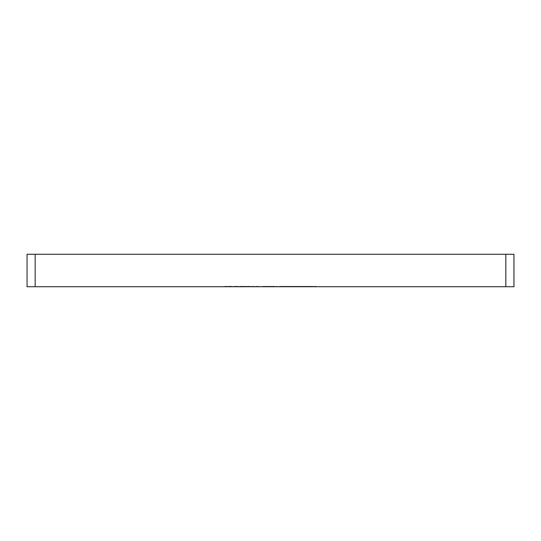 <?xml version="1.0" encoding="UTF-8"?>
<svg xmlns="http://www.w3.org/2000/svg" width="541" height="541" viewBox="0 0 541 541"><rect width="100%" height="100%" fill="white"/><g stroke="black" fill="none" stroke-linecap="round" stroke-linejoin="round"><path stroke-width="0.41" stroke-dasharray="2.71 2.03" d="M230.053 286.73L232.136 286.73L228.627 286.73L230.053 286.73L230.053 286.324L231.501 286.324L231.501 286.73M234.476 286.324L238.121 286.324L238.601 286.73L234.476 286.73L238.121 286.73L236.539 286.73L238.121 286.73L238.121 286.324L238.601 286.73L238.601 286.324L238.121 286.73L238.121 286.324L236.518 286.324L236.518 286.73L236.532 286.324L234.476 286.324L234.476 286.73M248.562 286.324L246.52 286.324L250.165 286.324L250.645 286.73L246.52 286.73L250.165 286.73L248.583 286.73L250.165 286.73L250.165 286.324L250.645 286.73L250.645 286.324L250.165 286.73L250.165 286.324L248.562 286.324L248.562 286.73M256.292 286.73L259.727 286.73L256.292 286.73L256.292 286.324L256.292 286.73M266.679 286.73L270.331 286.73L266.679 286.73L266.679 286.324L269.614 286.324L269.614 286.73M275.761 286.73L277.073 286.73L275.761 286.73L275.761 286.324L276.079 286.73M283.2 286.73L285.263 286.73L283.2 286.73L283.2 286.324L283.2 286.73M289.8 286.73L293.452 286.73L289.8 286.73L289.8 286.324L292.735 286.324L292.735 286.73M298.064 286.73L300.127 286.73L298.064 286.73L298.064 286.324L298.064 286.73M304.671 286.73L306.733 286.73L304.671 286.73L304.671 286.324L304.671 286.73M314.098 286.73L316.641 286.73L314.098 286.73L314.098 286.324L314.098 286.73M505.835 286.73L513.95 286.73L513.95 254.27L505.835 254.27L505.835 286.73L35.165 286.73L35.165 254.27L27.05 254.27L27.05 286.73L35.165 286.73M307.349 286.73L312.996 286.73L307.349 286.73L307.349 286.324L310.142 286.324L310.142 286.73M303.914 286.73L300.539 286.73L303.914 286.73L303.914 286.324L303.149 286.324L303.149 286.73M293.932 286.324L295.724 286.324L295.724 286.73L293.932 286.73L297.577 286.73L295.724 286.73L295.724 286.324L293.932 286.324L293.932 286.73M287.609 286.73L285.675 286.73L288.772 286.73L287.609 286.73L287.609 286.324L286.365 286.324L286.365 286.73M279.758 286.324L281.022 286.324L281.022 286.73L279.271 286.73L282.713 286.73L279.068 286.73L282.165 286.73L281.002 286.73L281.002 286.324L279.758 286.324L279.758 286.73M272.745 286.73L270.811 286.73L273.908 286.73L272.745 286.73L272.745 286.324L271.501 286.324L271.501 286.73M263.724 286.73L266.131 286.73L262.622 286.73L265.651 286.73L263.169 286.73L263.724 286.324L265.922 286.324L265.922 286.73L265.922 286.324L264.096 286.324L264.096 286.73M251.748 286.73L255.19 286.73L251.748 286.73L251.748 286.324L251.748 286.73M239.704 286.73L245.553 286.73L239.704 286.73L239.704 286.324L239.704 286.73M233.029 286.73L233.509 286.73L233.029 286.324L233.029 286.73M224.84 286.73L227.457 286.73L224.84 286.73L224.84 286.324L224.84 286.73M505.835 254.27L35.165 254.27M314.098 286.324L314.578 286.73L314.578 286.324L316.641 286.324L316.641 286.73L316.641 286.324L314.098 286.324M310.142 286.324L312.996 286.324L312.996 286.73M312.996 286.324L310.182 286.324L310.182 286.73M310.182 286.324L307.349 286.324M310.162 286.324L312.515 286.324L307.836 286.324L312.515 286.73L307.836 286.73L310.162 286.73L310.162 286.324M312.515 286.324L312.515 286.73M307.836 286.324L307.836 286.73M304.671 286.324L306.733 286.324L306.733 286.73L306.733 286.324L304.671 286.324M303.149 286.324L304.184 286.324L304.184 286.73M304.184 286.324L303.778 286.73M303.778 286.324L302.358 286.324L302.358 286.73L303.704 286.73L301.019 286.73L302.358 286.73L302.358 286.324L300.539 286.324L300.539 286.73M300.539 286.324L301.601 286.324L301.601 286.73M301.601 286.324L300.816 286.324L300.816 286.73M300.816 286.324L302.385 286.324L302.385 286.73L302.378 286.324L303.914 286.324M302.358 286.324L303.704 286.324L301.019 286.324L303.427 286.324L302.358 286.324L302.358 286.73M303.427 286.324L303.427 286.73M301.296 286.324L301.296 286.73M303.704 286.324L303.704 286.73M302.392 286.324L302.392 286.73M301.019 286.324L301.019 286.73M298.064 286.324L300.127 286.324L300.127 286.73L300.127 286.324L298.064 286.324M297.577 286.324L295.724 286.324L297.577 286.324L297.577 286.73M297.097 286.324L295.744 286.324L297.097 286.324L297.097 286.73L294.412 286.73L297.097 286.73M294.412 286.324L295.744 286.324L294.412 286.324L294.412 286.73M295.744 286.324L295.744 286.73L295.744 286.324M296.894 286.324L296.894 286.73M292.735 286.324L292.83 286.73L292.83 286.324L293.452 286.324L293.452 286.73L293.452 286.324L292.83 286.324L292.83 286.73L292.83 286.324L292.35 286.73L290.747 286.73L292.35 286.73L292.35 286.324L289.8 286.324M290.747 286.324L292.35 286.324L290.747 286.324L290.747 286.73M292.35 286.324L292.35 286.73L292.35 286.324M286.365 286.324L285.878 286.73M285.878 286.324L287.629 286.324L287.629 286.73M287.629 286.324L289.252 286.324L289.252 286.73M289.252 286.324L286.825 286.324L286.825 286.73M286.825 286.324L289.32 286.324L289.32 286.73L289.32 286.324L285.675 286.324L285.675 286.73M285.675 286.324L287.758 286.324L287.758 286.73M287.758 286.324L288.772 286.324L288.772 286.73M288.772 286.324L287.609 286.324M283.2 286.324L285.263 286.324L285.263 286.73L285.263 286.324L283.2 286.324M279.271 286.324L279.271 286.73M282.645 286.324L279.068 286.324L282.645 286.324L282.645 286.73M280.218 286.324L280.218 286.73M282.713 286.324L282.713 286.73L282.713 286.324M279.068 286.324L279.068 286.73M281.151 286.324L281.151 286.73M282.165 286.324L282.165 286.73M276.079 286.324L277.073 286.324L277.073 286.73L277.073 286.324L276.593 286.73L276.593 286.324L275.761 286.324M271.501 286.324L271.014 286.73M271.014 286.324L272.765 286.324L272.765 286.73M272.765 286.324L274.388 286.324L274.388 286.73M274.388 286.324L271.961 286.324L271.961 286.73M271.961 286.324L274.456 286.324L274.456 286.73L274.456 286.324L270.811 286.324L270.811 286.73M270.811 286.324L272.894 286.324L272.894 286.73M272.894 286.324L273.908 286.324L273.908 286.73M273.908 286.324L272.745 286.324M269.614 286.324L269.709 286.73L269.709 286.324L270.331 286.324L270.331 286.73L270.331 286.324L269.709 286.324L269.709 286.73L269.709 286.324L269.229 286.73L267.626 286.73L269.229 286.73L269.229 286.324L266.679 286.324M267.626 286.324L269.229 286.324L267.626 286.324L267.626 286.73M269.229 286.324L269.229 286.73L269.229 286.324M264.096 286.324L263.812 286.73M263.812 286.324L264.441 286.324L264.441 286.73M264.441 286.324L266.131 286.324L266.131 286.73M266.131 286.324L264.258 286.324L264.258 286.73M264.258 286.324L262.622 286.324L262.622 286.73M262.622 286.324L263.102 286.73M263.102 286.324L264.285 286.324L264.285 286.73M264.285 286.324L265.651 286.324L265.651 286.73M265.651 286.324L264.353 286.324L264.353 286.73M264.353 286.324L263.169 286.324L263.169 286.73M263.169 286.324L263.724 286.324M258.267 286.324L256.292 286.324L256.772 286.73L256.772 286.324L258.267 286.324L258.267 286.73M259.727 286.324L259.727 286.73M259.247 286.324L259.247 286.73L259.247 286.324M259.193 286.324L259.193 286.73M258.179 286.324L258.179 286.73M256.847 286.324L256.847 286.73M256.772 286.324L256.772 286.73M253.722 286.324L251.748 286.324L252.228 286.73L252.228 286.324L253.722 286.324L253.722 286.73M255.19 286.324L255.19 286.73M254.71 286.324L254.71 286.73L254.71 286.324M254.649 286.324L254.649 286.73M253.634 286.324L253.634 286.73M252.302 286.324L252.302 286.73M252.228 286.324L252.228 286.73M246.52 286.324L246.52 286.73M248.576 286.324L248.576 286.73L247 286.73L248.583 286.73L248.583 286.324L250.165 286.324L247 286.324L248.583 286.324L248.583 286.73M250.165 286.324L250.165 286.73M247 286.324L247 286.73M240.731 286.324L245.553 286.324L239.704 286.324L240.184 286.73L240.731 286.324L240.731 286.73M241.536 286.324L241.536 286.73M242.787 286.324L242.787 286.73M244.228 286.324L244.228 286.73M245.553 286.324L245.553 286.73M245.073 286.324L245.073 286.73L245.073 286.324M244.14 286.324L244.14 286.73M242.868 286.324L242.868 286.73M242.388 286.324L242.388 286.73L242.388 286.324M241.455 286.324L241.455 286.73M240.184 286.324L240.184 286.73M236.539 286.324L238.121 286.324L234.956 286.324L236.539 286.324L236.539 286.73L234.956 286.73L236.539 286.73L236.539 286.324M238.121 286.324L238.121 286.73M234.956 286.324L234.956 286.73M233.029 286.324L233.509 286.73L233.029 286.324M231.501 286.324L231.927 286.73M231.927 286.324L230.114 286.324L230.114 286.73L230.128 286.324L228.14 286.324L228.14 286.73M228.14 286.324L228.593 286.73M228.593 286.324L231.71 286.324L231.71 286.73M231.71 286.324L232.136 286.73M232.136 286.324L228.627 286.324L228.627 286.73M228.627 286.324L230.053 286.324M228.674 286.324L231.649 286.324L228.674 286.324L228.674 286.73L231.649 286.73L228.674 286.73M231.649 286.324L231.649 286.73M229.141 286.324L229.141 286.73M230.155 286.324L230.155 286.73M224.84 286.324L227.457 286.324L227.457 286.73L227.457 286.324L225.32 286.324L225.32 286.73L225.32 286.324L227.457 286.324L227.457 286.73L227.457 286.324L225.32 286.324L225.32 286.73L224.84 286.324M288.164 286.324L288.164 286.73M281.563 286.324L281.563 286.73M273.3 286.324L273.3 286.73"/><path stroke-width="0.81" d="M513.95 286.73L505.835 286.73L505.835 254.27L513.95 254.27L513.95 286.73M35.165 286.73L27.05 286.73L27.05 254.27L35.165 254.27L35.165 286.73L505.835 286.73M35.165 254.27L505.835 254.27"/></g></svg>
